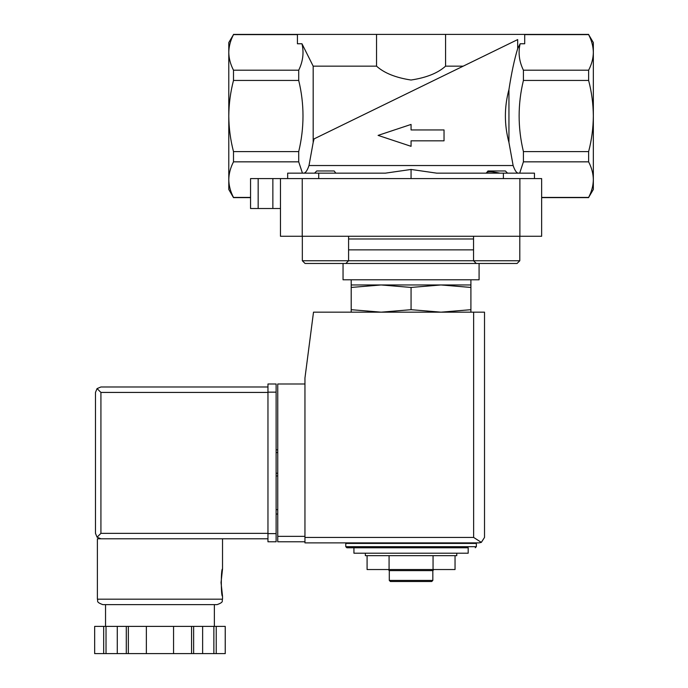 <?xml version="1.0" encoding="UTF-8"?>
<svg xmlns="http://www.w3.org/2000/svg" width="688" height="688" viewBox="0 0 688 688"><rect width="100%" height="100%" fill="white"/><g stroke="black" fill="none" stroke-linecap="round" stroke-linejoin="round"><path stroke-width="1.03" d="M411.063 178.588L411.063 169.454L385.409 173.152L411.063 169.454L436.717 173.152L503.392 173.152L503.392 178.588M507.546 173.152L505.37 170.968L487.964 170.968L486.287 173.152C486.717 171.321 491.266 171.321 499.935 173.152M335.839 173.152L334.162 170.968L316.747 170.968L314.571 173.152M303.537 173.152C305.412 173.256 307.235 170.719 308.998 165.533L313.178 142.476L313.178 66.151L301.98 43.765C304.062 52.623 302.978 61.43 298.712 70.193L233.499 70.193C230.454 64.337 228.88 58.403 228.786 52.4L228.786 42.561L233.499 34.615C230.454 40.472 228.88 46.397 228.786 52.4C228.889 46.406 230.454 40.48 233.499 34.615L297.422 34.615M508.948 142.476L508.948 89.56C504.201 107.122 504.201 124.76 508.948 142.476L513.128 165.533C514.891 170.71 516.714 173.256 518.58 173.152M351.207 312.171L351.207 309.686L381.135 312.171L411.063 309.686L440.991 312.171L470.91 309.686L470.91 312.171M456.763 553.212L456.763 555.663L365.354 555.663L365.354 553.212M353.933 553.212L468.193 553.212L468.193 547.768L353.933 547.768L353.933 553.212M345.772 546.685L476.354 546.685L476.354 543.417L345.772 543.417L345.772 546.685L346.855 547.768L468.193 547.768M356.109 543.417L356.109 542.875M455.043 555.663L455.043 569.535L367.082 569.535L367.082 555.663M389.073 569.535L389.073 555.663M433.053 569.535L433.053 555.663M432.829 580.414L389.296 580.414L390.388 581.506L431.737 581.506L432.829 580.414L432.829 570.619L433.913 569.535M389.296 580.414L389.296 570.619L432.829 570.619M389.296 570.619L388.213 569.535M351.207 287.446L351.207 284.961L470.91 284.961L470.91 287.446L440.991 284.961L411.063 287.446L381.135 284.961L351.207 287.446L351.207 309.686M411.063 287.446L411.063 309.686M470.91 287.446L470.91 309.686M444.035 140.825L444.035 129.946L411.063 129.946L411.063 124.433L378.09 135.39L411.063 146.329L411.063 140.825L444.035 140.825M301.98 43.765L297.422 43.765L297.422 34.4L233.499 34.4M250.552 178.588L250.552 208.516L272.861 208.516L272.861 178.588L250.552 178.588L250.552 197.637L233.499 197.637L228.786 189.475L228.786 116.014C228.898 103.897 230.463 92.037 233.499 80.444L298.712 80.444C304.423 104.017 304.423 127.736 298.712 151.592L233.499 151.592C230.463 139.991 228.889 128.131 228.786 116.014L228.786 52.4M233.499 80.444L233.499 70.193M298.712 80.444L298.712 70.193M313.178 142.476L314.081 138.881L517.686 39.586L517.686 48.599L520.137 43.765L524.703 43.765L524.703 34.4L376.542 34.4L376.542 66.151L313.178 66.151M376.542 34.4L297.422 34.4M593.34 52.4L593.34 42.561L588.627 34.615C591.671 40.472 593.245 46.397 593.34 52.4C593.245 58.403 591.671 64.337 588.627 70.193L588.627 80.444C591.654 92.037 593.228 103.897 593.34 116.014L593.34 179.628C593.245 185.631 591.671 191.565 588.627 197.422L593.34 189.475L593.34 179.628C593.237 173.634 591.663 167.709 588.627 161.843L588.627 151.592C591.663 139.991 593.228 128.131 593.34 116.014L593.34 52.4C593.237 46.406 591.663 40.48 588.627 34.615L524.703 34.615M517.686 39.586L463.222 66.151L445.583 66.151L445.583 34.4M314.081 138.881L463.222 66.151M376.542 66.151C384.188 73.066 395.677 77.684 411.02 80.023C426.362 77.718 437.886 73.091 445.583 66.151M233.499 197.637L233.499 197.422C230.454 191.565 228.88 185.631 228.786 179.628C228.889 173.634 230.454 167.709 233.499 161.843L233.499 151.592M298.712 151.592L298.712 161.843L233.499 161.843M298.712 161.843L302.445 173.152M385.409 173.152L287.67 173.152L287.67 178.588M520.137 43.765C518.055 52.623 519.148 61.43 523.413 70.193L588.627 70.193M588.627 80.444L523.413 80.444L523.413 70.193M517.686 48.599C514.409 59.314 511.494 72.971 508.948 89.56M523.413 80.444C517.703 104.017 517.703 127.736 523.413 151.592L588.627 151.592M250.552 197.422L233.499 197.422M534.456 178.588L534.456 173.152L503.392 173.152M588.627 161.843L523.413 161.843L519.681 173.152M523.413 161.843L523.413 151.592M250.552 208.516L250.552 197.637M272.861 208.516L280.472 208.516M272.861 178.588L541.645 178.588L541.645 236.268L280.472 236.268L280.472 178.588M588.627 197.422L541.645 197.422M305.051 263.47L345.858 263.47L305.051 263.47L312.894 263.47L305.051 263.47L302.333 260.752L473.542 260.752L473.542 236.268M343.045 279.792L343.045 263.47L338.023 263.47L517.075 263.47L479.08 263.47L479.08 279.792L343.045 279.792M351.207 284.961L351.207 279.792M302.333 260.752L302.333 236.268M476.259 263.47L473.542 260.752L519.793 260.752L519.793 236.268M304.956 383.99L277.754 383.99L277.754 541.783L304.956 541.783M479.08 542.875L304.956 542.875L304.956 378.004L313.504 312.171L484.515 312.171L484.515 537.431L481.333 542.385L479.08 542.875L481.333 542.385L484.515 537.431M481.333 542.385L473.636 537.431L304.956 537.431M277.754 509.679L276.12 509.679M277.754 514.039L276.12 514.039M276.12 475.95L277.754 475.95L276.12 475.95M276.12 449.832L277.754 449.832M267.959 533.355L100.921 533.355L97.068 537.199L100.921 538.79L267.959 538.79L97.378 538.79L97.378 599.188C98.547 600.848 95.15 601.845 102.822 604.632L217.09 604.632C224.761 601.845 221.364 600.848 222.525 599.188L97.378 599.188M221.029 582.59L222.525 596.195C220.908 596.995 220.908 568.185 222.525 568.993L221.029 582.59M191.565 653.6L191.565 626.398L225.234 626.398L225.234 653.6L94.66 653.6L94.66 626.398L94.669 653.6M191.565 626.398L126.282 626.398L126.282 653.6M128.346 626.398L128.346 653.6M193.629 626.398L193.629 653.6M126.282 626.398L94.669 626.398M97.068 537.199L95.477 533.355L95.477 392.427L97.068 388.582L100.921 392.427L267.959 392.427M100.921 386.983L267.959 386.983L100.921 386.983L97.068 388.582M214.364 626.398L214.364 604.632L159.951 604.632M216.23 626.398L216.23 653.6M213.873 626.398L213.873 653.6M202.633 626.398L202.633 653.6M173.557 626.398L173.557 653.6M146.355 626.398L146.355 653.6M117.278 626.398L117.278 653.6M106.029 626.398L106.029 653.6M103.673 626.398L103.673 653.6M276.12 392.151L276.12 541.783L267.959 541.783L267.959 383.99L276.12 383.99L276.12 392.151L267.959 392.151M308.998 165.533L513.128 165.533M258.163 208.516L258.163 178.588M318.725 173.152L318.725 178.588M302.238 236.268L302.238 178.588M519.887 236.268L519.887 178.588M348.584 238.985L473.542 238.985M348.584 249.864L473.542 249.864M473.636 537.431L473.636 312.171M277.754 536.348L304.956 536.348M276.12 452.549L277.754 452.549M276.12 473.224L277.754 473.224M100.921 533.355L100.921 392.427M276.12 533.621L267.959 533.621M476.354 546.685L475.27 547.768M466.017 543.417L466.017 542.875M588.627 34.4L524.703 34.4M588.627 197.637L541.645 197.637M470.91 284.961L470.91 279.792M345.858 263.47L348.584 260.752L348.584 236.268M519.793 260.752L517.075 263.47L519.793 260.752M222.525 538.79L222.525 568.993M222.525 596.195L222.525 599.188M225.251 626.398L225.251 653.6M105.539 604.632L105.539 626.398"/></g></svg>
